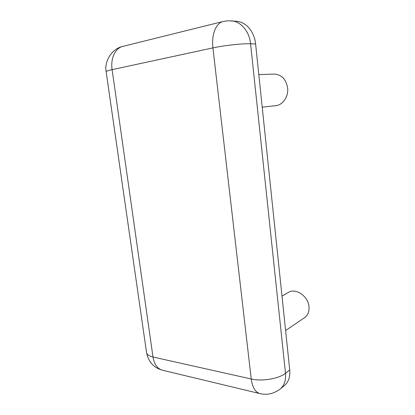 <?xml version="1.0" encoding="UTF-8"?>
<svg xmlns="http://www.w3.org/2000/svg" width="415" height="415" viewBox="0 0 415 415"><rect width="100%" height="100%" fill="white"/><g stroke="black" fill="none" stroke-linecap="round" stroke-linejoin="round"><path stroke-width="0.62" d="M285.598 330.542L304.584 317.657C307.868 315.265 309.336 311.644 308.993 306.799C308.324 296.201 295.636 287.574 288.389 292.419L282.003 296.17M262.213 107.179L275.69 105.685C282.781 105.109 288.638 96.69 287.642 88.058C286.111 79.239 281.609 74.581 274.139 74.088L258.804 74.596M289.727 369.957L285.499 373.277C278.932 378.75 262.031 381.593 251.231 378.988C252.439 387.522 255.422 392.414 260.184 393.664C267.374 395.236 274.035 393.69 280.172 389.026L284.4 385.582C288.524 382.039 290.303 376.825 289.727 369.957L255.599 43.974C254.468 31.799 246.069 21.917 236.623 21.29L227.876 20.776L223.223 21.466C216.044 22.867 211.261 34.746 212.916 47.896L112.107 69.642L152.99 357.009L251.231 378.988L212.916 47.896C224.105 45.422 242.744 43.399 250.582 43.783C249.42 31.462 240.954 21.466 231.461 20.838M222.985 21.523L122.907 46.371C115.349 47.927 110.364 58.375 112.107 69.642C107.993 70.55 106.012 71.292 106.167 71.868C104.035 60.507 112.501 48.565 122.653 46.433M106.167 71.868L146.526 352.387C146.77 354.498 148.923 356.039 152.99 357.009C154.287 364.515 157.503 368.93 162.628 370.253C153.835 367.835 148.487 361.999 146.578 352.745M280.172 389.026C284.311 385.468 286.091 380.218 285.499 373.277L250.582 43.783L255.599 43.974M259.676 393.539L162.628 370.253"/></g></svg>
